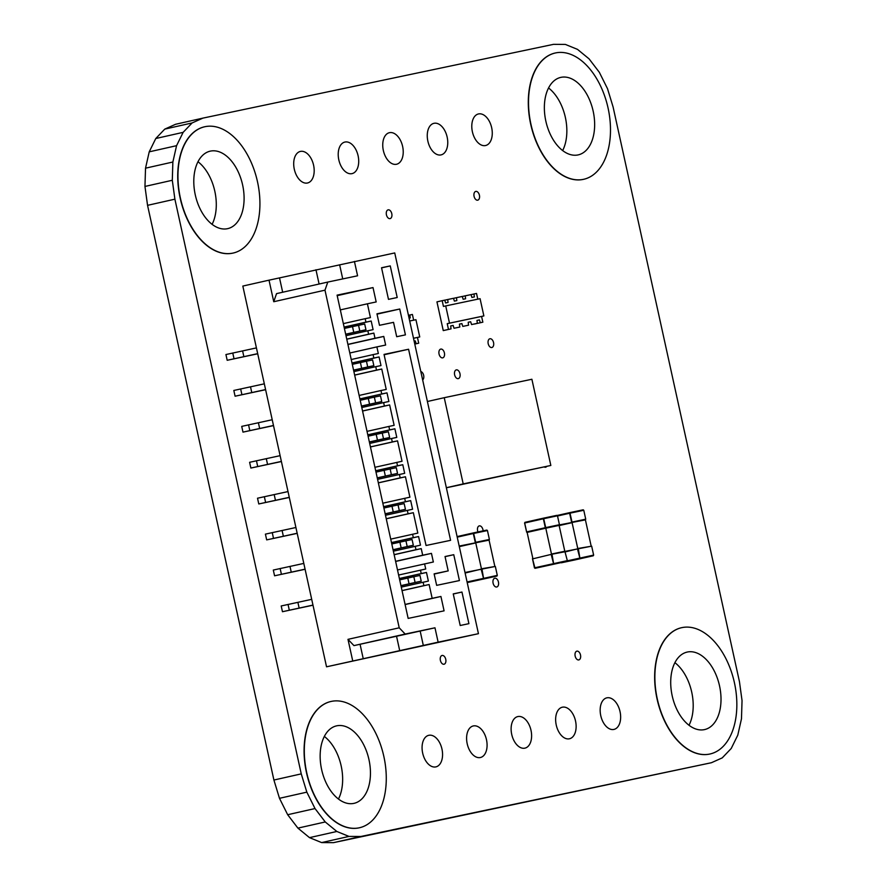 <?xml version="1.0" encoding="UTF-8"?>
<svg xmlns="http://www.w3.org/2000/svg" width="887" height="887" viewBox="0 0 887 887"><rect width="100%" height="100%" fill="white"/><g stroke="black" fill="none" stroke-linecap="round" stroke-linejoin="round"><path stroke-width="1.33" d="M704.389 729.624A39.715 24.182 77.3 0 0 704.6 729.58A39.715 24.182 77.3 0 0 719.49 685.684A39.715 24.182 77.3 0 0 687.325 652.034A39.715 24.182 77.3 0 0 687.126 652.089A39.715 24.182 77.3 0 0 672.235 695.985A39.715 24.182 77.3 0 0 704.389 729.624M689.011 725.267A39.715 24.182 77.3 0 0 674.896 662.667M709.977 753.994A64.729 39.405 -102.7 0 1 709.866 754.028A64.729 39.405 -102.7 0 1 709.533 754.094A64.729 39.405 -102.7 0 1 657.134 699.278A64.729 39.405 -102.7 0 1 681.393 627.741A64.729 39.405 -102.7 0 1 681.515 627.719M681.959 627.619A64.729 39.405 77.3 0 0 681.626 627.686A64.729 39.405 77.3 0 0 657.356 699.222A64.729 39.405 77.3 0 0 709.755 754.05A64.729 39.405 77.3 0 0 710.099 753.972A64.729 39.405 77.3 0 0 734.358 682.436A64.729 39.405 77.3 0 0 681.959 627.619M578.036 154.926A39.715 24.182 77.3 0 0 578.235 154.881A39.715 24.182 77.3 0 0 593.126 110.986A39.715 24.182 77.3 0 0 560.972 77.346A39.715 24.182 77.3 0 0 560.772 77.391A39.715 24.182 77.3 0 0 545.882 121.286A39.715 24.182 77.3 0 0 578.036 154.926M562.657 150.568A39.715 24.182 77.3 0 0 548.543 87.968M583.624 179.307A64.729 39.405 -102.7 0 1 583.513 179.329A64.729 39.405 -102.7 0 1 583.18 179.407A64.729 39.405 -102.7 0 1 530.781 124.579A64.729 39.405 -102.7 0 1 555.04 53.043A64.729 39.405 -102.7 0 1 555.151 53.02M555.606 52.921A64.729 39.405 77.3 0 0 555.273 52.998A64.729 39.405 77.3 0 0 531.003 124.524A64.729 39.405 77.3 0 0 583.402 179.351A64.729 39.405 77.3 0 0 583.735 179.285A64.729 39.405 77.3 0 0 608.005 107.748A64.729 39.405 77.3 0 0 555.606 52.921M227.471 228.691A39.715 24.182 77.3 0 0 227.682 228.646A39.715 24.182 77.3 0 0 242.572 184.751A39.715 24.182 77.3 0 0 210.419 151.112A39.715 24.182 77.3 0 0 210.208 151.156A39.715 24.182 77.3 0 0 195.317 195.051A39.715 24.182 77.3 0 0 227.471 228.691M212.093 224.344A39.715 24.182 77.3 0 0 197.989 161.733M233.059 253.072A64.729 39.405 -102.7 0 1 232.948 253.094A64.729 39.405 -102.7 0 1 232.616 253.172A64.729 39.405 -102.7 0 1 180.216 198.344A64.729 39.405 -102.7 0 1 204.476 126.808A64.729 39.405 -102.7 0 1 204.598 126.786M205.041 126.686A64.729 39.405 77.3 0 0 204.709 126.763A64.729 39.405 77.3 0 0 180.438 198.289A64.729 39.405 77.3 0 0 232.837 253.117A64.729 39.405 77.3 0 0 233.181 253.05A64.729 39.405 77.3 0 0 257.441 181.513A64.729 39.405 77.3 0 0 205.041 126.686M353.824 803.389A39.715 24.182 77.3 0 0 354.035 803.345A39.715 24.182 77.3 0 0 368.925 759.449A39.715 24.182 77.3 0 0 336.772 725.81A39.715 24.182 77.3 0 0 336.561 725.854A39.715 24.182 77.3 0 0 321.671 769.75A39.715 24.182 77.3 0 0 353.824 803.389M338.457 799.032A39.715 24.182 77.3 0 0 324.343 736.432M359.423 827.771A64.729 39.405 -102.7 0 1 359.302 827.793A64.729 39.405 -102.7 0 1 358.969 827.87A64.729 39.405 -102.7 0 1 306.569 773.043A64.729 39.405 -102.7 0 1 330.84 701.506A64.729 39.405 -102.7 0 1 330.951 701.484M331.394 701.384A64.729 39.405 77.3 0 0 331.062 701.451A64.729 39.405 77.3 0 0 306.791 772.987A64.729 39.405 77.3 0 0 359.191 827.815A64.729 39.405 77.3 0 0 359.534 827.737A64.729 39.405 77.3 0 0 383.794 756.212A64.729 39.405 77.3 0 0 331.394 701.384M458.257 378.638A4.49 2.728 77.3 0 0 458.28 378.627A4.49 2.728 77.3 0 0 459.965 373.671A4.49 2.728 77.3 0 0 456.328 369.868A4.49 2.728 77.3 0 0 456.306 369.879A4.49 2.728 77.3 0 0 454.632 374.835A4.49 2.728 77.3 0 0 458.257 378.638M491.841 347.516A4.49 2.728 77.3 0 0 491.864 347.516A4.49 2.728 77.3 0 0 493.549 342.548A4.49 2.728 77.3 0 0 489.912 338.756A4.49 2.728 77.3 0 0 489.89 338.756A4.49 2.728 77.3 0 0 488.205 343.712A4.49 2.728 77.3 0 0 491.841 347.516M442.691 357.86A4.49 2.728 77.3 0 0 442.713 357.849A4.49 2.728 77.3 0 0 444.398 352.893A4.49 2.728 77.3 0 0 440.761 349.09A4.49 2.728 77.3 0 0 440.739 349.101A4.49 2.728 77.3 0 0 439.054 354.057A4.49 2.728 77.3 0 0 442.691 357.86M422.655 379.924A4.49 2.728 77.3 0 0 423.653 375.323A4.49 2.728 77.3 0 0 420.815 371.52M544.219 466.95A4.49 2.728 77.3 0 0 545.594 467.205A4.49 2.728 77.3 0 0 545.616 467.194A4.49 2.728 77.3 0 0 546.769 466.385M483.105 530.858A4.49 2.728 77.3 0 0 479.313 525.88A4.49 2.728 77.3 0 0 479.29 525.88A4.49 2.728 77.3 0 0 477.949 531.945M578.79 659.928A4.49 2.728 77.3 0 0 578.812 659.917A4.49 2.728 77.3 0 0 580.497 654.961A4.49 2.728 77.3 0 0 576.86 651.158A4.49 2.728 77.3 0 0 576.838 651.169A4.49 2.728 77.3 0 0 575.164 656.125A4.49 2.728 77.3 0 0 578.79 659.928M390.069 218.612A4.49 2.728 77.3 0 0 390.092 218.601A4.49 2.728 77.3 0 0 391.777 213.645A4.49 2.728 77.3 0 0 388.14 209.842A4.49 2.728 77.3 0 0 388.118 209.853A4.49 2.728 77.3 0 0 386.433 214.809A4.49 2.728 77.3 0 0 390.069 218.612M477.705 200.174A4.49 2.728 77.3 0 0 477.727 200.163A4.49 2.728 77.3 0 0 479.412 195.207A4.49 2.728 77.3 0 0 475.776 191.404A4.49 2.728 77.3 0 0 475.754 191.415A4.49 2.728 77.3 0 0 474.079 196.371A4.49 2.728 77.3 0 0 477.705 200.174M496.742 586.994A4.49 2.728 77.3 0 0 496.764 586.994A4.49 2.728 77.3 0 0 498.439 582.038A4.49 2.728 77.3 0 0 494.813 578.235A4.49 2.728 77.3 0 0 494.791 578.235A4.49 2.728 77.3 0 0 493.105 583.202A4.49 2.728 77.3 0 0 496.742 586.994M444.032 664.23A4.49 2.728 77.3 0 0 444.054 664.23A4.49 2.728 77.3 0 0 445.74 659.263A4.49 2.728 77.3 0 0 442.103 655.471A4.49 2.728 77.3 0 0 442.081 655.471A4.49 2.728 77.3 0 0 440.395 660.427A4.49 2.728 77.3 0 0 444.032 664.23M307.412 183.01A16.177 9.846 77.3 0 0 307.501 182.999A16.177 9.846 77.3 0 0 313.566 165.115A16.177 9.846 77.3 0 0 300.471 151.411A16.177 9.846 77.3 0 0 300.383 151.422A16.177 9.846 77.3 0 0 294.318 169.306A16.177 9.846 77.3 0 0 307.412 183.01M485.499 145.546A16.177 9.846 77.3 0 0 485.588 145.523A16.177 9.846 77.3 0 0 491.653 127.639A16.177 9.846 77.3 0 0 478.559 113.935A16.177 9.846 77.3 0 0 478.47 113.946A16.177 9.846 77.3 0 0 472.405 131.83A16.177 9.846 77.3 0 0 485.499 145.546M440.983 154.915A16.177 9.846 77.3 0 0 441.061 154.892A16.177 9.846 77.3 0 0 447.137 137.008A16.177 9.846 77.3 0 0 434.031 123.304A16.177 9.846 77.3 0 0 433.943 123.315A16.177 9.846 77.3 0 0 427.878 141.199A16.177 9.846 77.3 0 0 440.983 154.915M396.456 164.272A16.177 9.846 77.3 0 0 396.544 164.261A16.177 9.846 77.3 0 0 402.609 146.377A16.177 9.846 77.3 0 0 389.515 132.673A16.177 9.846 77.3 0 0 389.426 132.684A16.177 9.846 77.3 0 0 383.361 150.568A16.177 9.846 77.3 0 0 396.456 164.272M351.939 173.641A16.177 9.846 77.3 0 0 352.017 173.63A16.177 9.846 77.3 0 0 358.093 155.746A16.177 9.846 77.3 0 0 344.988 142.042A16.177 9.846 77.3 0 0 344.91 142.053A16.177 9.846 77.3 0 0 338.834 159.937A16.177 9.846 77.3 0 0 351.939 173.641M435.794 766.9A16.177 9.846 77.3 0 0 435.883 766.889A16.177 9.846 77.3 0 0 441.948 749.005A16.177 9.846 77.3 0 0 428.842 735.301A16.177 9.846 77.3 0 0 428.765 735.312A16.177 9.846 77.3 0 0 422.689 753.196A16.177 9.846 77.3 0 0 435.794 766.9M613.882 729.436A16.177 9.846 77.3 0 0 613.959 729.413A16.177 9.846 77.3 0 0 620.024 711.529A16.177 9.846 77.3 0 0 606.93 697.825A16.177 9.846 77.3 0 0 606.841 697.836A16.177 9.846 77.3 0 0 600.776 715.72A16.177 9.846 77.3 0 0 613.882 729.436M569.354 738.793A16.177 9.846 77.3 0 0 569.443 738.782A16.177 9.846 77.3 0 0 575.508 720.898A16.177 9.846 77.3 0 0 562.413 707.194A16.177 9.846 77.3 0 0 562.325 707.205A16.177 9.846 77.3 0 0 556.26 725.089A16.177 9.846 77.3 0 0 569.354 738.793M524.838 748.162A16.177 9.846 77.3 0 0 524.916 748.151A16.177 9.846 77.3 0 0 530.991 730.267A16.177 9.846 77.3 0 0 517.886 716.563A16.177 9.846 77.3 0 0 517.797 716.574A16.177 9.846 77.3 0 0 511.732 734.458A16.177 9.846 77.3 0 0 524.838 748.162M480.31 757.531A16.177 9.846 77.3 0 0 480.399 757.52A16.177 9.846 77.3 0 0 486.464 739.636A16.177 9.846 77.3 0 0 473.37 725.932A16.177 9.846 77.3 0 0 473.281 725.943A16.177 9.846 77.3 0 0 467.216 743.827A16.177 9.846 77.3 0 0 480.31 757.531M599.324 72.29L607.517 88.689L613.094 106.972L739.448 681.659L742.042 700.564L741.477 718.814L737.784 735.157L731.221 748.484L722.229 757.886L711.429 762.72L360.865 836.485L348.979 836.419L336.838 831.474L325.252 821.961L315.018 808.556L306.835 792.146L301.247 773.874L174.894 199.176L172.3 180.272L172.865 162.022L176.568 145.679L183.132 132.351L192.113 122.949L202.923 118.115L553.488 44.35L565.363 44.417L577.504 49.373L589.09 58.875L599.324 72.29M192.113 122.949L164.771 129.114L175.571 124.28L202.923 118.115M164.771 129.114L155.779 138.516L183.132 132.351M155.779 138.516L149.216 151.843L176.568 145.679M149.216 151.843L145.523 168.186L172.865 162.022M145.523 168.186L144.958 186.436L172.3 180.272M144.958 186.436L147.552 205.34L174.894 199.176M147.552 205.34L273.906 780.039L301.247 773.874M273.906 780.039L279.483 798.311L306.835 792.146M279.483 798.311L287.676 814.721L315.018 808.556M287.676 814.721L297.91 828.125L325.252 821.961M297.91 828.125L309.496 837.638L336.838 831.474M309.496 837.638L321.637 842.583L348.979 836.419M321.637 842.583L333.512 842.65L360.865 836.485M333.512 842.65L711.429 762.72M567.236 560.85L593.636 555.096L591.662 546.159L577.77 548.521L572.082 522.665L559.154 525.581M591.086 545.716L585.409 519.86L559.453 524.904M591.662 546.159L565.141 551.37M571.605 522.166L569.642 513.251L557.524 515.99M572.071 522.365L569.875 512.608L557.091 515.491M585.409 519.86L585.73 519.183L572.414 521.988M577.88 548.765L565.418 551.88M570.452 513.074L569.875 512.608L583.191 509.803L583.779 510.269L570.452 513.074M585.73 519.183L583.779 510.269M578.346 548.964L579.976 558.577L593.303 555.772L574.632 559.985L561.305 562.79L579.976 558.577L577.537 549.142M593.303 555.772L593.636 555.096M532.577 558.888L551.581 554.297L532.577 558.888L535.016 568.323L567.004 561.305L535.016 568.323L534.44 567.846L567.336 560.628L564.842 551.248L551.481 554.053L545.793 528.197L527.122 532.4L532.81 558.267M564.797 551.248L559.109 525.392L545.793 528.197L545.317 527.698L526.645 531.901L527.122 532.4M526.656 532.2L524.583 523.02M526.645 531.901L524.683 522.997L543.354 518.784L545.317 527.698M545.782 527.898L543.576 518.141L524.904 522.343M559.109 525.392L559.442 524.716L546.115 527.521M532.455 558.61L534.44 567.846M565.374 551.692L551.581 554.297M544.163 518.607L543.576 518.141L556.903 515.336L557.479 515.802L544.163 518.607M559.442 524.716L557.479 515.802M552.047 554.497L553.688 564.11L551.248 554.674M567.004 561.305L567.336 560.628M467.083 581.972L497.297 575.375L495.334 566.438L481.441 568.789L475.754 542.933L459.311 546.636M494.758 565.995L489.07 540.128L459.189 546.059M495.334 566.438L464.999 572.503M475.277 542.434L473.314 533.519L457.226 537.145M475.742 542.633L473.536 532.876L457.104 536.58M489.07 540.128L489.402 539.451L476.075 542.256M481.541 569.044L465.121 573.035M474.124 533.353L473.536 532.876L486.863 530.071L487.44 530.548L474.124 533.353M489.402 539.451L487.44 530.548M467.216 582.559L483.648 578.856L481.209 569.41M497.297 575.375L496.964 576.051L483.648 578.856L482.007 569.232M496.964 576.051L467.216 582.593M478.448 633.684L394.737 252.939L269.016 280.17L273.75 301.724L276.556 293.619L327.791 282.066L324.986 290.171L399.217 627.808L405.182 634.061L434.974 627.796L438.134 642.166L478.448 633.684L326.538 666.813L438.134 642.166M326.538 666.813L242.827 286.069L269.016 280.17M434.12 573.856L436.648 585.353L459.433 580.564L453.756 554.697L445.03 556.537L448.19 570.895L434.12 573.856M394.15 554.719L421.236 548.609L422.689 555.218L395.602 561.327M397.498 569.942L433.355 561.992L431.459 553.377L422.689 555.218M424.585 563.844L425.727 569.01L398.618 575.042M399.394 578.568L426.481 572.459L421.225 573.567L420.46 570.119M426.481 572.459L428.377 581.085L401.279 587.116M402.055 590.631L429.131 584.533L423.875 585.642L423.121 582.194M429.131 584.533L432.169 598.326L440.928 596.474L444.088 610.844L408.153 618.405L337.082 295.138L373.017 287.576L376.177 301.946L367.406 303.797L370.444 317.59L365.189 318.688L365.943 322.136L371.198 321.039L373.094 329.654L367.839 330.762L368.593 334.211L373.859 333.102L374.99 338.269L383.761 336.428L385.645 345.054L376.886 346.895L378.339 353.503L373.083 354.612L373.837 358.06L379.093 356.951L380.989 365.577L375.733 366.675L376.498 370.123L381.754 369.025L386.233 389.426L380.978 390.524L381.732 393.972L386.998 392.874L388.894 401.489L383.627 402.598L384.393 406.046L389.648 404.938L394.138 425.339L388.872 426.447L389.637 429.896L394.892 428.787L396.788 437.413L391.533 438.511L392.287 441.959L397.542 440.861L402.033 461.262L374.935 467.294M375.711 470.809L402.787 464.71L397.531 465.808L396.777 462.36M402.787 464.71L404.683 473.325L377.585 479.357M378.361 482.883L405.448 476.774L400.181 477.882L399.427 474.434M405.448 476.774L409.927 497.175L382.829 503.206M383.605 506.732L410.681 500.623L405.426 501.732L404.672 498.283M410.681 500.623L412.577 509.249L385.479 515.28M386.255 518.795L413.342 512.697L408.087 513.795L407.321 510.347M413.342 512.697L417.821 533.098L390.723 539.13M391.5 542.644L418.586 536.546L413.32 537.655L412.566 534.207M418.586 536.546L420.482 545.161L393.385 551.193M421.236 548.609L415.981 549.718L415.216 546.27M460.198 625.501L468.913 623.661L461.961 592.05L453.246 593.891L460.198 625.501M384.038 354.412L408.574 349.245L450.596 540.327L426.048 545.494L384.038 354.412M397.21 297.522L388.484 299.362L381.543 267.752L390.258 265.912L397.21 297.522M376.953 313.81L399.738 309.02L405.426 334.876L396.7 336.716L393.54 322.347L379.481 325.307L376.953 313.81M354.423 261.432L357.583 275.79L327.791 282.066M279.527 277.953L282.676 292.233M319.098 284.028L315.96 269.748M342.737 278.917L339.632 264.769M434.164 574.066L448.19 570.895M373.017 287.576L337.193 295.659M384.115 354.756L408.574 349.245M377.019 314.142L399.738 309.02M434.974 627.796L353.946 645.614L347.981 639.35L352.727 660.904M423.332 645.503L420.183 631.134M273.75 301.724L324.986 290.171M399.217 627.808L347.981 639.35M399.671 650.481L396.511 636.112M363.238 658.697L360.078 644.328M381.565 267.874L390.258 265.912M445.063 556.659L453.756 554.697M405.115 604.557L440.928 596.474M453.268 594.013L461.961 592.05M405.182 634.061L353.946 645.614M313 605.211L282.465 611.72L312.967 605.078M311.703 599.335L281.201 605.965L282.465 611.72M305.095 569.288L274.571 575.796L305.073 569.166M303.809 563.411L273.307 570.053L274.571 575.796M297.2 533.375L266.677 539.884L297.167 533.242M295.914 527.499L265.413 534.129L266.677 539.884M289.306 497.452L258.782 503.96L289.273 497.33M288.009 491.575L257.518 498.217L258.782 503.96M281.412 461.539L250.877 468.048L281.379 461.406M280.115 455.663L249.613 462.293L250.877 468.048M273.506 425.616L242.983 432.124L273.484 425.483M272.22 419.739L241.719 426.381L242.983 432.124M265.612 389.703L235.088 396.212L265.579 389.57M264.315 383.827L233.824 390.457L235.088 396.212M257.718 353.78L227.194 360.288L257.685 353.647M256.421 347.904L225.93 354.545L227.194 360.288M367.406 303.797L340.331 309.896M405.082 604.424L432.169 598.326M243.87 356.674L242.606 350.93M251.775 392.597L250.511 386.843M259.669 428.51L258.405 422.766M267.564 464.433L266.3 458.679M275.458 500.346L274.194 494.602M283.363 536.269L282.099 530.526M291.258 572.182L289.994 566.438M299.152 608.105L297.888 602.362M289.306 610.178L288.042 604.435M281.401 574.255L280.137 568.512M273.506 538.342L272.242 532.599M265.612 502.419L264.348 496.676M257.707 466.507L256.454 460.752M249.812 430.583L248.548 424.84M241.918 394.671L240.654 388.916M234.024 358.747L232.76 353.004M343.347 323.611L365.189 318.688M423.875 585.642L402.033 590.565M344.101 327.059L365.943 322.136M344.123 327.137L371.198 321.039M365.954 329.753L364.69 324.01L358.548 325.296L359.812 331.051L365.954 329.753L345.697 334.321M421.225 581.185L419.961 575.441L413.83 576.727L415.094 582.482L421.225 581.185L400.979 585.753M344.411 328.445L358.548 325.296M345.664 334.199L359.812 331.051M345.997 335.685L367.839 330.762M421.225 573.567L399.383 578.49M399.682 579.876L413.83 576.727M400.946 585.631L415.094 582.482M353.769 332.37L352.505 326.627M346.75 339.133L368.593 334.211M409.051 583.801L407.787 578.058M346.773 339.211L373.859 333.102M374.99 338.269L347.904 344.378M383.761 336.428L347.937 344.5M431.459 553.377L395.635 561.449M376.886 346.895L349.8 353.004M351.241 359.534L373.083 354.612M415.981 549.718L394.138 554.641M351.995 362.983L373.837 358.06M352.017 363.06L379.093 356.951M373.848 365.677L372.584 359.934L366.453 361.22L367.706 366.963L373.848 365.677L353.591 370.245M413.331 545.272L412.067 539.518L405.936 540.815L407.2 546.558L413.331 545.272L393.085 549.829M352.305 364.369L366.453 361.22M353.569 370.112L367.706 366.963M353.891 371.598L375.733 366.675M413.32 537.655L391.489 542.578M391.788 543.964L405.936 540.815M393.052 549.707L407.2 546.558M361.663 368.293L360.399 362.539M354.656 375.046L376.498 370.123M401.157 547.878L399.893 542.134M354.667 375.123L381.754 369.025M359.135 395.447L380.978 390.524M408.087 513.795L386.244 518.729M359.9 398.895L381.732 393.972M359.911 398.973L386.998 392.874M381.743 401.589L380.479 395.846L374.347 397.132L375.611 402.886L381.743 401.589L361.486 406.157M405.437 509.349L404.173 503.605L398.041 504.891L399.305 510.635L405.437 509.349L385.18 513.917M360.2 400.292L374.347 397.132M361.464 406.035L375.611 402.886M361.785 407.521L383.627 402.598M405.426 501.732L383.583 506.654M383.894 508.04L398.041 504.891M385.158 513.784L399.305 510.635M369.569 404.206L368.305 398.463M362.55 410.969L384.393 406.046M393.251 511.965L391.987 506.211M362.561 411.047L389.648 404.938M367.03 431.37L388.872 426.447M400.181 477.882L378.339 482.805M367.795 434.818L389.637 429.896M367.806 434.896L394.892 428.787M389.637 437.513L388.373 431.769L382.242 433.056L383.506 438.799L389.637 437.513L369.391 442.081M397.542 473.425L396.278 467.682L390.136 468.979L391.4 474.722L397.542 473.425L377.285 477.993M368.094 436.204L382.242 433.056M369.358 441.948L383.506 438.799M369.691 443.445L391.533 438.511M397.531 465.808L375.689 470.742M375.999 472.128L390.136 468.979M377.263 477.871L391.4 474.722M377.463 440.129L376.199 434.375M370.444 446.893L392.287 441.959M385.357 476.042L384.093 470.298M370.467 446.959L397.542 440.861M413.497 338.246L419.739 336.938L415.948 319.697L409.705 321.005M419.739 336.938L417.455 337.448L418.708 343.191L414.783 344.078M413.652 320.174L412.4 314.464L409.861 314.996L410.226 317.923L409.084 318.167M413.508 338.28L417.455 337.448M415.282 340.918L414.14 341.173L415.282 340.918L416.18 343.735L418.708 343.191M409.861 314.996L408.452 315.317M416.18 343.735L414.772 344.045M480.078 298.686L445.717 305.915L449.509 323.156L483.87 315.927L480.078 298.686M445.717 305.915L443.445 306.425L442.181 300.682L436.947 301.868L443.256 330.596L448.489 329.41L447.225 323.666L449.509 323.156M483.87 315.927L481.586 316.437L482.85 322.181L474.623 323.999L482.85 322.181M477.783 299.163L476.53 293.453L473.991 293.985L474.368 296.912L471.906 297.433L471.019 294.617L465.231 295.826L465.597 298.764L463.147 299.274L462.249 296.458L456.472 297.677L456.838 300.604L454.377 301.114L453.49 298.298L448.312 299.396M447.236 323.666L481.586 316.437M444.099 300.283L442.181 300.682M448.312 299.385L447.702 299.518L448.068 302.445L445.618 302.966L444.72 300.15L444.11 300.272M459.189 327.17L459.81 327.037L459.433 324.11L461.894 323.589L462.781 326.405L468.569 325.196L468.203 322.258L470.653 321.748L471.551 324.564L476.718 323.478L477.328 323.345L476.962 320.418L479.423 319.897L480.31 322.724M448.489 329.41L451.039 328.877L450.674 325.95L453.124 325.429L454.022 328.257L459.189 327.159M443.256 330.596L451.039 328.877M447.702 299.518L444.742 300.183M456.472 297.677L453.501 298.342M465.231 295.826L462.26 296.502M473.991 293.985L471.03 294.65M479.423 319.897L476.973 320.451M471.551 324.564L477.328 323.345M470.653 321.748L468.203 322.303M462.781 326.405L468.569 325.196M461.894 323.589L459.444 324.143M454.022 328.257L459.81 327.037M453.124 325.429L450.674 325.984M463.202 483.903L550.838 465.464L531.89 379.259L444.243 397.698L463.202 483.903L446.361 487.706M446.372 487.783L550.838 465.464M427.401 401.501L444.243 397.698"/></g></svg>
